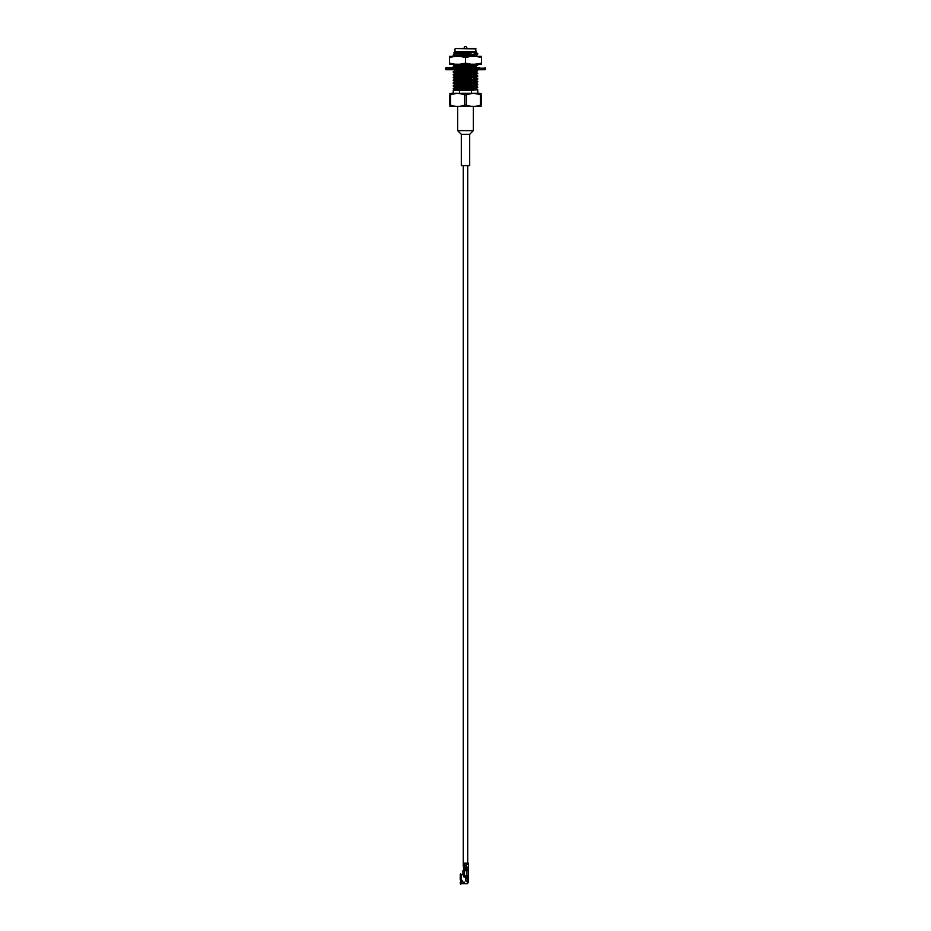 <?xml version="1.0" encoding="UTF-8"?>
<svg xmlns="http://www.w3.org/2000/svg" width="931" height="931" viewBox="0 0 931 931"><rect width="100%" height="100%" fill="white"/><g stroke="black" fill="none" stroke-linecap="round" stroke-linejoin="round"><path stroke-width="1.4" d="M464.127 870.66L464.127 869.868M466.338 866.342L463.277 866.342L463.277 165.602M467.304 868.646L467.304 869.868L463.696 869.868L463.696 868.646L468.502 868.646L467.723 868.658L468.049 870.66L462.928 870.66L462.928 874.535L464.965 875.524L466.931 875.524L466.931 870.66M463.603 863.153L463.708 865.12L466.338 865.516L465.954 866.877L463.708 866.877L464.348 867.564L463.696 867.075L463.778 868.344L464.348 867.96L463.708 868.646L463.696 866.342M475.985 48.912L455.399 48.517L475.601 48.517L475.985 51.659L455.015 51.659L453.758 52.916L468.817 52.392C477.021 52.206 478.406 52.02 472.983 51.81M477.754 53.556L471.435 54.498L477.754 53.556L474.635 53.428M476.078 52.113L454.887 53.591L453.758 52.916M453.246 93.309L453.246 90.167L459.565 90.167L459.565 93.309L449.778 93.589M477.754 93.309L471.435 93.309L471.435 90.167L477.754 89.818L477.754 93.309L480.152 93.309L450.848 93.309M473.553 86.653L477.731 87.526L454.887 88.666L453.269 88.922L457.447 89.271M459.565 88.422L453.246 88.899M454.887 88.666L457.447 88.806M473.553 89.446L477.754 89.818M473.553 83.871L477.731 84.744L454.887 85.873L453.269 86.129L457.447 86.478M473.553 87.118L476.113 87.27M459.565 85.629L453.246 86.106M454.887 85.873L457.447 86.013M477.754 87.037L471.435 87.968M473.553 81.078L477.731 81.951L454.887 83.08L453.269 83.348L457.447 83.685M473.553 84.337L476.113 84.477M459.565 82.836L453.246 83.313M454.887 83.08L457.447 83.22M477.754 84.244L471.435 85.187M473.553 78.285L477.731 79.158L454.887 80.287L453.269 80.555L457.447 80.904M473.553 81.544L476.113 81.684M459.565 80.054L453.246 80.52M454.887 80.287L457.447 80.438M477.754 81.451L471.435 82.394M473.553 74.631L476.113 74.911L477.731 76.365L454.887 77.506L453.269 77.762L457.447 78.111M459.565 77.261L453.246 77.739M454.887 77.506L457.447 77.645M477.754 78.669L471.435 79.601M473.553 71.838L476.113 72.118L477.731 73.584L454.887 74.713L453.269 74.98L457.447 75.318M459.565 74.468L453.246 74.946M454.887 74.713L457.447 74.852M477.754 75.877L471.435 76.808M473.553 69.918L477.731 70.791L454.887 71.92L453.269 72.187L457.447 72.537M459.565 71.687L453.246 72.153M454.887 71.92L457.447 72.071M477.754 73.084L471.435 74.026M477.754 70.291L471.435 71.233M473.553 64.344L477.731 64.681L476.113 65.414L454.887 66.345L453.246 66.578L455.131 67.614L446.054 67.614L445.46 68.196L446.054 69.732L484.946 69.732L485.54 69.138L445.46 69.138M459.565 66.101L453.246 66.578M473.553 66.264L477.44 67.614M473.553 64.809L476.113 64.949M477.754 64.716L471.435 65.659M471.435 54.498L454.887 55.185L453.269 55.453L456.365 55.732M459.565 54.941L453.246 55.418M454.887 55.185L456.365 55.266M474.635 56.023L477.743 56.372M474.635 53.707L476.113 53.789M468.817 52.392L461.625 52.578M454.887 53.591L456.365 53.8M474.635 54.708L454.852 56.349M460.577 64.227L456.271 64.949M473.553 65.798L476.148 66.113L474.717 66.345L454.887 67.544M462.242 69.732L454.852 70.291L457.447 70.605M473.553 71.373L476.148 71.687L474.717 71.92L456.283 72.851L454.887 73.118L457.447 73.398M473.553 74.166L476.148 74.48L474.717 74.713L456.283 75.644L454.887 75.911L457.447 76.191M473.553 76.959L476.148 77.273L474.717 77.506L456.283 78.437L454.887 78.704L457.447 78.972M474.729 80.287L456.283 81.218L454.887 81.486L457.447 81.765M474.729 83.08L456.283 84.011L454.887 84.279L457.447 84.558M474.729 85.873L456.271 87.27M473.553 88.119L476.148 88.433L474.717 88.666L456.271 90.051M459.565 54.475L471.435 54.033M474.635 52.392L454.852 53.556M474.635 55.173L459.658 56.372M471.202 64.227L456.283 64.949L454.852 65.182L457.447 65.496M476.113 66.543L458.238 67.614M472.645 69.732L456.283 70.523L454.852 70.756L457.447 71.07M476.113 72.118L456.283 73.316L454.852 73.549L457.447 73.863M476.113 74.911L456.283 76.109L454.852 76.342L457.447 76.656M474.729 77.506L456.283 78.902L454.852 79.135L457.447 79.438M476.148 80.52L456.283 81.684L454.852 81.916L457.447 82.231M476.148 83.313L456.283 84.477L454.852 84.709L457.447 85.024M476.148 86.106L456.283 87.27L453.269 88.398M473.553 88.585L476.113 88.864L474.717 89.132L455.236 90.167M459.565 90.167L471.435 90.167M459.565 87.956L471.435 87.502M459.565 85.163L471.435 84.721M459.565 82.37L471.435 81.928M459.565 79.589L471.435 79.135M459.565 76.796L471.435 76.354M459.565 74.003L471.435 73.561M459.565 71.222L471.435 70.768M462.858 67.614L468.91 67.498M459.565 65.636L471.435 65.193M459.565 93.309L471.435 93.309M480.373 94.904L480.373 105.075L481.222 105.075C481.222 106.925 481.222 106.925 481.222 105.075L481.222 94.904C481.222 93.053 481.222 93.053 481.222 94.904L480.373 94.904C475.694 93.053 471.016 93.053 466.338 94.904L464.662 94.904C459.972 93.053 455.306 93.053 450.627 94.904L449.778 94.904C449.778 93.053 449.778 93.053 449.778 94.904L449.778 105.075C449.778 106.925 449.778 106.925 449.778 105.075L450.627 105.075C455.306 106.925 459.984 106.925 464.662 105.075L466.338 105.075C471.028 106.925 475.694 106.925 480.373 105.075L476.881 106.157M464.662 94.904L464.662 105.075M450.627 94.904L450.627 105.075M466.338 94.904L466.338 105.075M481.222 106.39L449.778 106.39M474.635 54.347L474.635 56.093L456.365 56.093L456.365 55.092M473.553 90.167L473.553 87.875L473.553 90.167M473.553 87.409L473.553 85.082L473.553 87.409M473.553 84.616L473.553 83.162L473.553 84.616M473.553 81.835L473.553 80.369L473.553 81.835M473.553 79.042L473.553 77.587L473.553 79.042M473.553 75.26L473.553 73.921L473.553 75.26M473.553 72.467L473.553 71.14L473.553 72.467M473.553 66.892L473.553 65.554L473.553 66.892M473.553 65.089L473.553 64.227L473.553 65.089M479.453 67.614L446.054 67.614M458.471 67.614L460.089 67.614M470.911 67.614L472.529 67.614M456.167 67.614L457.447 67.614M467.246 48.517L466.128 46.55L464.872 46.55L463.685 48.633M454.968 56.372L449.487 57.478L449.487 56.372L481.513 56.372L481.513 64.227L476.032 64.227L481.513 63.133M449.487 57.478L449.487 64.227L476.032 64.227M470.97 56.372L465.5 57.478L465.5 63.133L470.97 64.227M465.5 57.478L460.03 56.372M449.487 63.133L454.968 64.227M460.03 64.227L465.5 63.133M481.513 57.478L476.032 56.372M467.513 881.424L466.931 876.315L465.756 876.699L465.756 881.029L468.502 881.564L466.931 881.424L468.502 881.832L467.443 883.659M467.723 875.524L467.723 876.315M468.502 868.658L468.502 875.524L466.931 875.524M468.502 875.524L468.502 881.832M466.931 876.315L468.502 876.315M467.525 870.59L467.525 869.158L467.525 870.59M466.524 868.646L468.502 868.448L468.502 863.153L464.86 863.153L464.86 865.12M467.723 868.344L468.502 868.646M466.524 863.153L466.547 867.18L468.502 867.087L466.338 867.087L466.734 867.669M466.338 864.422L467.723 864.329M467.723 867.96L466.338 867.867L468.409 867.18M467.723 867.564L468.409 867.564M468.305 868.251L466.384 868.251L468.409 868.344M468.502 863.84L466.384 864.038M463.708 863.153L464.86 863.153M464.488 864.282L463.673 864.433L464.488 863.98M468.305 867.471L466.524 867.669M468.305 864.236L466.547 864.329L468.409 864.329M462.928 872.964L462.928 874.535M467.723 881.901L467.443 883.344L468.421 882.123M467.443 883.344L467.42 881.424M461.601 874.756L462.975 874.651L461.439 874.768L461.439 880.272L462.544 880.621L462.812 881.843L460.822 881.82L460.74 880.389L460.74 881.738M461.008 882.46L461.217 883.577L461.008 882.46L460.251 882.495L461.334 882.088M460.251 882.669L460.647 884.45L460.647 882.914M461.217 882.413L461.439 883.682L467.42 883.682M464.278 882.285L463.475 882.902L464.301 882.902L464.278 882.111L463.324 882.413L464.162 882.123M462.812 881.843L461.439 882.402M461.601 874.686L460.647 873.93L460.251 874.733L460.251 879.865M463.894 875.105L463.894 876.967L465.756 876.967M467.42 876.315L467.42 875.524M461.439 880.272L461.439 874.768M461.008 874.884L460.647 880.517L461.217 874.884M460.647 874.011L460.251 874.837M464.301 882.902L463.324 883.077L463.324 882.413M465.837 879.888L465.756 878.305M465.756 879.714L465.663 878.305M461.31 134.308L469.69 134.308L469.69 165.602L461.31 165.602L461.31 134.308L457.645 130.631L473.355 130.631L473.355 106.669M485.54 69.138L485.54 68.196L445.46 68.196M464.499 870.66L464.499 875.303M467.525 869.438L467.618 870.357M464.86 866.877L464.86 868.646M466.338 867.867L466.524 868.448M464.464 882.413L464.464 883.077M460.822 880.295L460.822 881.82M466.873 870.66L466.873 869.868M467.723 863.153L467.723 165.602M477.731 54.056L476.113 54.987M453.269 55.453L454.887 56.384M453.269 63.82L454.887 64.751M477.731 65.217L476.113 66.148M453.269 69.394L454.887 70.325M477.731 70.791L476.113 71.722M453.269 72.187L454.887 73.118M477.731 73.584L476.113 74.515M453.269 74.98L454.887 75.911M477.731 76.365L476.113 77.308M453.269 77.762L454.887 78.704M477.731 79.158L476.113 80.089M453.269 80.555L454.887 81.486M477.731 81.951L476.113 82.882M453.269 83.348L454.887 84.279M477.731 84.744L476.113 85.675M453.269 86.129L454.887 87.072M477.731 87.526L476.113 88.468M453.269 88.922L454.887 89.853M453.269 54.917L454.887 53.986M477.731 56.314L476.113 55.383M477.731 53.533L476.113 52.59M476.113 63.75L477.731 64.681M454.887 65.147L453.269 66.078M476.113 69.336L477.731 70.267M454.887 70.721L453.269 71.664M454.887 73.514L453.269 74.445M454.887 76.307L453.269 77.238M476.113 77.704L477.731 78.635M454.887 79.1L453.269 80.031M476.113 80.485L477.731 81.428M454.887 81.881L453.269 82.824M476.113 83.278L477.731 84.209M454.887 84.674L453.269 85.605M476.113 86.071L477.731 87.002M476.113 88.864L477.731 89.795M455.015 51.659L455.015 48.912M480.152 93.309L481.222 93.589M474.635 53.882L474.635 52.206M456.365 53.789L456.365 52.73M457.447 89.981L457.447 88.515L457.447 89.981M457.447 87.188L457.447 85.733L457.447 87.188M457.447 85.268L457.447 82.94L457.447 85.268M457.447 82.475L457.447 80.147L457.447 82.475M457.447 79.682L457.447 77.354L457.447 79.682M457.447 76.889L457.447 74.573L457.447 76.889M457.447 74.108L457.447 71.78L457.447 74.108M457.447 71.315L457.447 69.988L457.447 71.315M457.447 65.74L457.447 64.402L457.447 65.74M485.54 68.196L484.946 67.614M461.008 883.577L460.647 884.45M457.645 130.631L457.645 106.669M469.69 134.308L473.355 130.631"/></g></svg>
